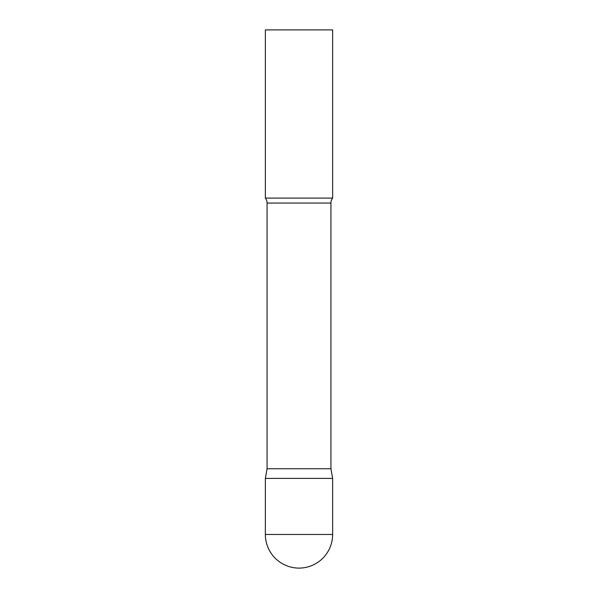 <?xml version="1.0" encoding="UTF-8"?>
<svg xmlns="http://www.w3.org/2000/svg" width="598" height="598" viewBox="0 0 598 598"><rect width="100%" height="100%" fill="white"/><g stroke="black" fill="none" stroke-linecap="round" stroke-linejoin="round"><path stroke-width="0.9" d="M265.363 534.463L265.363 478.4L267.067 468.735L330.933 468.735L332.638 478.4L265.363 478.4L332.638 478.4L332.638 534.463A33.638 33.638 0 0 1 299 568.1A33.638 33.638 0 0 1 265.363 534.463L332.638 534.463M330.933 468.735L330.933 203.051A8.073 8.073 0 0 1 332.638 198.088L332.638 29.9L265.363 29.9L265.363 198.088A8.073 8.073 0 0 1 267.067 203.051L330.933 203.051M267.067 468.735L267.067 203.051M265.363 198.088L332.638 198.088"/></g></svg>
